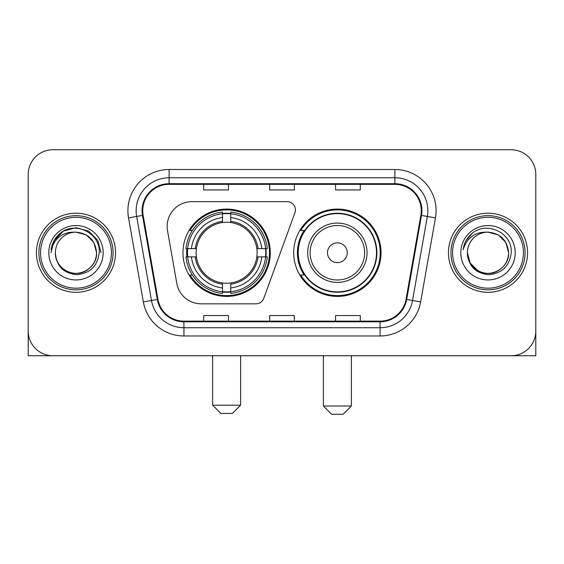 <?xml version="1.0" encoding="UTF-8"?>
<svg xmlns="http://www.w3.org/2000/svg" width="564" height="564" viewBox="0 0 564 564"><rect width="100%" height="100%" fill="white"/><g stroke="black" fill="none" stroke-linecap="round" stroke-linejoin="round"><path stroke-width="0.85" d="M167.148 226.376A24.717 24.717 0 0 0 167.522 230.669L176.821 283.41A24.717 24.717 0 0 0 201.165 303.834L255.986 303.834A8.241 8.241 0 0 0 263.733 298.412L294.923 212.713A8.241 8.241 0 0 0 287.182 201.658L191.866 201.658A24.717 24.717 0 0 0 167.148 226.376M293.703 252.75A43.675 43.675 0 0 0 337.378 296.417A43.675 43.675 0 0 0 381.045 252.75A43.675 43.675 0 0 0 337.378 209.075A43.675 43.675 0 0 0 293.703 252.75M182.955 252.75A43.675 43.675 0 0 0 226.622 296.417A43.675 43.675 0 0 0 270.297 252.75A43.675 43.675 0 0 0 226.622 209.075A43.675 43.675 0 0 0 182.955 252.75M186.874 256.867A39.966 39.966 0 0 1 186.874 248.625M304.172 274.992A39.966 39.966 0 0 1 304.172 230.5M28.2 174.466L28.2 331.033A24.717 24.717 0 0 0 52.917 355.75L511.083 355.75A24.717 24.717 0 0 0 535.8 331.033L535.8 174.466A24.717 24.717 0 0 0 511.083 149.742L52.917 149.742A24.717 24.717 0 0 0 28.2 174.466L28.2 331.033M36.441 252.75A39.55 39.55 0 0 0 75.992 292.3A39.55 39.55 0 0 0 115.549 252.75A39.55 39.55 0 0 0 75.992 213.192A39.55 39.55 0 0 0 36.441 252.75A39.55 39.55 0 0 0 75.992 292.3A39.55 39.55 0 0 0 115.549 252.75A39.55 39.55 0 0 0 75.992 213.192A39.55 39.55 0 0 0 36.441 252.75M448.45 252.75A39.55 39.55 0 0 0 488.008 292.3A39.55 39.55 0 0 0 527.559 252.75A39.55 39.55 0 0 0 488.008 213.192A39.55 39.55 0 0 0 448.45 252.75A39.55 39.55 0 0 0 488.008 292.3A39.55 39.55 0 0 0 527.559 252.75A39.55 39.55 0 0 0 488.008 213.192A39.55 39.55 0 0 0 448.45 252.75M142.741 210.724A26.367 26.367 0 0 1 169.108 184.35L394.892 184.35A26.367 26.367 0 0 1 420.857 215.3L406.038 299.35A26.367 26.367 0 0 1 380.073 321.142L183.927 321.142A26.367 26.367 0 0 1 157.962 299.35L143.143 215.3A26.367 26.367 0 0 1 142.741 210.724M142.079 210.724A27.03 27.03 0 0 0 142.488 215.413L157.314 299.463A27.03 27.03 0 0 0 183.927 321.797L380.073 321.797A27.03 27.03 0 0 0 406.686 299.463L421.512 215.413A27.03 27.03 0 0 0 394.892 183.695L169.108 183.695A27.03 27.03 0 0 0 142.079 210.724M128.536 217.873A41.2 41.2 0 0 1 169.108 169.517L394.892 169.517A41.2 41.2 0 0 1 435.464 217.873L420.645 301.93A41.2 41.2 0 0 1 380.073 335.975L183.927 335.975A41.2 41.2 0 0 1 143.355 301.93L128.536 217.873L136.65 216.442A32.959 32.959 0 0 1 169.108 177.759L394.892 177.759A32.959 32.959 0 0 1 427.35 216.442L412.531 300.499A32.959 32.959 0 0 1 380.073 327.733L183.927 327.733A32.959 32.959 0 0 1 151.469 300.499L136.65 216.442A32.959 32.959 0 0 1 136.15 210.724M511.083 149.742L52.917 149.742M52.917 355.75L511.083 355.75M440.216 355.75L535.8 355.75L535.8 174.466M406.686 299.463L412.531 300.499L427.35 216.442L435.464 217.873M269.641 184.35L269.641 189.934L294.359 189.934L294.359 184.35M203.717 184.35L203.717 189.934L228.441 189.934L228.441 184.35M335.559 184.35L335.559 189.934L360.283 189.934L360.283 184.35M294.359 321.142L294.359 315.558L269.641 315.558L269.641 321.142M228.441 321.142L228.441 315.558L203.717 315.558L203.717 321.142M360.283 321.142L360.283 315.558L335.559 315.558L335.559 321.142M28.2 322.791L28.2 355.75L123.784 355.75M111.425 252.75A35.433 35.433 0 0 0 75.992 217.316A35.433 35.433 0 0 0 40.559 252.75A35.433 35.433 0 0 0 75.992 288.183A35.433 35.433 0 0 0 111.425 252.75M113.075 252.75A37.083 37.083 0 0 0 75.992 215.667A37.083 37.083 0 0 0 38.909 252.75A37.083 37.083 0 0 0 75.992 289.825A37.083 37.083 0 0 0 113.075 252.75M96.592 252.75C95.372 240.236 88.506 233.369 75.992 232.149L86.292 234.906L93.835 242.449L96.592 252.75L93.835 242.449L86.292 234.906L75.992 232.149L86.292 234.906L93.835 242.449L96.592 252.75L93.835 242.449L86.292 234.906L75.992 232.149L86.292 234.906L93.835 242.449L96.592 252.75L93.835 242.449L86.292 234.906L75.992 232.149L86.292 234.906L93.835 242.449L96.592 252.75C97.297 267.978 78.53 278.813 65.692 270.586C59.107 266.462 55.674 260.519 55.392 252.75C56.379 266.18 63.591 273.484 77.035 274.668C90.233 273.244 97.621 265.933 99.193 252.75C100.723 233.129 75.012 220.651 60.2 233.292C55.032 237.613 52.001 243.098 51.112 249.746C54.997 237.479 63.295 231.614 75.992 232.149L86.292 234.906L93.835 242.449L96.592 252.75C97.297 267.978 78.53 278.813 65.692 270.586C59.107 266.462 55.674 260.519 55.392 252.75C54.694 267.978 73.454 278.813 86.292 270.586C92.884 266.462 96.317 260.519 96.592 252.75C96.317 260.519 92.884 266.462 86.292 270.586C73.454 278.813 54.694 267.978 55.392 252.75C55.674 260.519 59.107 266.462 65.692 270.586C78.53 278.813 97.297 267.978 96.592 252.75C97.297 267.978 78.53 278.813 65.692 270.586C59.107 266.462 55.674 260.519 55.392 252.75C55.674 260.519 59.107 266.462 65.692 270.586C78.53 278.813 97.297 267.978 96.592 252.75C96.317 260.519 92.884 266.462 86.292 270.586C73.454 278.813 54.694 267.978 55.392 252.75C54.694 267.978 73.454 278.813 86.292 270.586C92.884 266.462 96.317 260.519 96.592 252.75C96.317 260.519 92.884 266.462 86.292 270.586C73.454 278.813 54.694 267.978 55.392 252.75C55.674 260.519 59.107 266.462 65.692 270.586C78.53 278.813 97.297 267.978 96.592 252.75C96.317 260.519 92.884 266.462 86.292 270.586C73.454 278.813 54.694 267.978 55.392 252.75C55.674 260.519 59.107 266.462 65.692 270.586C78.53 278.813 97.297 267.978 96.592 252.75C97.297 267.978 78.53 278.813 65.692 270.586C59.107 266.462 55.674 260.519 55.392 252.75A20.6 20.6 0 0 1 75.992 232.149L86.292 234.906L93.835 242.449L96.592 252.75C97.417 268.739 76.859 279.356 64.31 269.719M48.8 252.75A27.192 27.192 0 0 0 75.992 279.941A27.192 27.192 0 0 0 103.184 252.75A27.192 27.192 0 0 0 75.992 225.558A27.192 27.192 0 0 0 48.8 252.75M60.193 233.299L54.116 240.525M53.94 240.842L63.464 231.043L75.992 227.687L88.527 231.043L97.699 240.215L101.055 252.75L97.699 240.215L88.527 231.043L75.992 227.687L63.464 231.043L54.292 240.215L50.929 252.75M53.742 241.223L54.285 240.229L53.742 241.223M232.396 413.433L220.855 413.433L212.614 405.192L240.631 405.192L232.396 413.433M230.746 291.757L230.746 293.414A40.869 40.869 0 0 0 267.287 256.867L265.63 256.867A39.226 39.226 0 0 1 230.746 291.757L230.746 287.943A35.433 35.433 0 0 0 261.816 256.867L256.832 256.867A30.491 30.491 0 0 0 230.746 222.54L230.746 213.742A39.226 39.226 0 0 1 265.63 248.625L267.287 248.625A40.869 40.869 0 0 0 230.746 212.085L230.746 213.742M187.622 256.867L185.965 256.867A40.869 40.869 0 0 0 222.505 293.414L222.505 291.757A39.226 39.226 0 0 1 187.622 256.867L191.436 256.867A35.433 35.433 0 0 0 222.505 287.943L222.505 282.959A30.491 30.491 0 0 0 256.832 256.867L258.051 256.867A31.697 31.697 0 0 1 230.746 284.171L230.746 287.943M222.505 213.742L222.505 212.085A40.869 40.869 0 0 0 185.965 248.625L187.622 248.625A39.226 39.226 0 0 1 222.505 213.742L222.505 217.556A35.433 35.433 0 0 0 191.436 248.625L196.413 248.625A30.491 30.491 0 0 0 222.505 282.959L222.505 284.171A31.697 31.697 0 0 1 195.2 256.867L191.436 256.867M187.699 256.867A39.142 39.142 0 0 1 187.699 248.625M230.746 213.827A39.142 39.142 0 0 0 222.505 213.827M265.552 248.625A39.142 39.142 0 0 1 265.552 256.867M265.63 248.625L261.816 248.625A35.433 35.433 0 0 0 230.746 217.556M261.816 256.867L265.63 256.867M222.505 287.943L222.505 291.757M256.832 248.625L261.816 248.625M230.746 283.008L230.746 284.171M222.505 282.959A30.491 30.491 0 0 1 196.413 256.867L195.2 256.867M230.746 291.673A39.142 39.142 0 0 1 222.505 291.673M191.436 248.625L187.622 248.625M222.505 222.484L222.505 217.556M230.746 222.54A30.491 30.491 0 0 0 196.413 248.625L195.2 248.625A31.697 31.697 0 0 1 222.505 221.321M230.746 222.484L230.746 221.321A31.697 31.697 0 0 1 258.051 248.625M192.338 230.5L190.005 230.5A42.85 42.85 0 0 1 269.472 252.75A42.85 42.85 0 0 1 190.005 274.992L192.338 274.992M343.145 414.258L331.604 414.258L323.369 406.017L351.386 406.017L343.145 414.258M347.262 252.75A9.891 9.891 0 0 0 337.378 242.858A9.891 9.891 0 0 0 327.487 252.75A9.891 9.891 0 0 0 337.378 262.634A9.891 9.891 0 0 0 347.262 252.75M367.037 252.75A29.666 29.666 0 0 0 337.378 223.083A29.666 29.666 0 0 0 307.711 252.75A29.666 29.666 0 0 0 337.378 282.409A29.666 29.666 0 0 0 367.037 252.75A29.666 29.666 0 0 1 337.378 282.409A29.666 29.666 0 0 1 307.711 252.75M376.512 252.75A39.142 39.142 0 0 0 337.378 213.608A39.142 39.142 0 0 0 298.236 252.75A39.142 39.142 0 0 0 337.378 291.891A39.142 39.142 0 0 0 376.512 252.75M380.221 252.75A42.85 42.85 0 0 1 300.753 274.992L304.722 274.992A39.508 39.508 0 0 0 363.512 282.374A39.508 39.508 0 0 0 363.512 223.118A39.508 39.508 0 0 0 304.722 230.5L300.753 230.5A42.85 42.85 0 0 1 380.221 252.75M523.441 252.75A35.433 35.433 0 0 0 488.008 217.316A35.433 35.433 0 0 0 452.575 252.75A35.433 35.433 0 0 0 488.008 288.183A35.433 35.433 0 0 0 523.441 252.75M525.091 252.75A37.083 37.083 0 0 0 488.008 215.667A37.083 37.083 0 0 0 450.925 252.75A37.083 37.083 0 0 0 488.008 289.825A37.083 37.083 0 0 0 525.091 252.75M488.008 232.149C500.515 233.369 507.381 240.236 508.608 252.75C508.326 260.519 504.893 266.462 498.308 270.586C485.47 278.813 466.703 267.978 467.408 252.75A20.6 20.6 0 0 1 488.008 232.149L498.308 234.906L505.845 242.449L508.608 252.75L505.845 242.449L498.308 234.906L488.008 232.149L498.308 234.906L505.845 242.449L508.608 252.75L505.845 242.449L498.308 234.906L488.008 232.149L498.308 234.906L505.845 242.449L508.608 252.75L505.845 242.449L498.308 234.906L488.008 232.149L498.308 234.906L505.845 242.449L508.608 252.75L505.845 242.449L498.308 234.906L488.008 232.149L498.308 234.906L505.845 242.449L508.608 252.75C509.306 267.978 490.546 278.813 477.708 270.586C471.116 266.462 467.683 260.519 467.408 252.75C468.395 266.18 475.607 273.484 489.051 274.668C502.249 273.244 509.63 265.933 511.21 252.75C512.739 233.129 487.028 220.651 472.209 233.292C467.041 237.613 464.017 243.098 463.129 249.746C467.013 237.479 475.304 231.614 488.008 232.149L498.308 234.906L505.845 242.449L508.608 252.75C509.306 267.978 490.546 278.813 477.708 270.586C471.116 266.462 467.683 260.519 467.408 252.75C466.703 267.978 485.47 278.813 498.308 270.586C504.893 266.462 508.326 260.519 508.608 252.75C508.326 260.519 504.893 266.462 498.308 270.586C485.47 278.813 466.703 267.978 467.408 252.75C467.683 260.519 471.116 266.462 477.708 270.586C490.546 278.813 509.306 267.978 508.608 252.75C509.306 267.978 490.546 278.813 477.708 270.586C471.116 266.462 467.683 260.519 467.408 252.75L470.164 263.05L477.708 270.586M476.326 269.719C488.868 279.356 509.433 268.739 508.608 252.75C508.326 260.519 504.893 266.462 498.308 270.586C485.47 278.813 466.703 267.978 467.408 252.75C467.683 260.519 471.116 266.462 477.708 270.586C490.546 278.813 509.306 267.978 508.608 252.75C508.326 260.519 504.893 266.462 498.308 270.586C485.47 278.813 466.703 267.978 467.408 252.75C467.683 260.519 471.116 266.462 477.708 270.586C490.546 278.813 509.306 267.978 508.608 252.75C509.306 267.978 490.546 278.813 477.708 270.586C471.116 266.462 467.683 260.519 467.408 252.75M460.816 252.75A27.192 27.192 0 0 0 488.008 279.941A27.192 27.192 0 0 0 515.2 252.75A27.192 27.192 0 0 0 488.008 225.558A27.192 27.192 0 0 0 460.816 252.75M472.202 233.299L466.132 240.525M465.751 241.223L466.301 240.229L465.751 241.223M394.892 169.517L394.892 183.695M136.65 216.442L142.488 215.413M183.927 335.975L183.927 321.797M380.073 321.797L380.073 335.975M143.355 301.93L157.314 299.463M421.512 215.413L427.35 216.442M169.108 169.517L169.108 183.695M412.531 300.499L420.645 301.93M230.746 282.959A30.491 30.491 0 0 0 256.832 256.867M222.505 292.039A39.508 39.508 0 0 0 230.746 292.039M265.919 256.867A39.508 39.508 0 0 0 265.919 248.625M230.746 213.453A39.508 39.508 0 0 0 222.505 213.453M364.626 252.75A27.248 27.248 0 0 0 337.378 225.494A27.248 27.248 0 0 0 310.122 252.75A27.248 27.248 0 0 0 337.378 279.998A27.248 27.248 0 0 0 364.626 252.75M240.631 355.75L240.631 405.192M212.614 355.75L212.614 405.192M351.386 355.75L351.386 406.017M323.369 355.75L323.369 406.017"/></g></svg>
